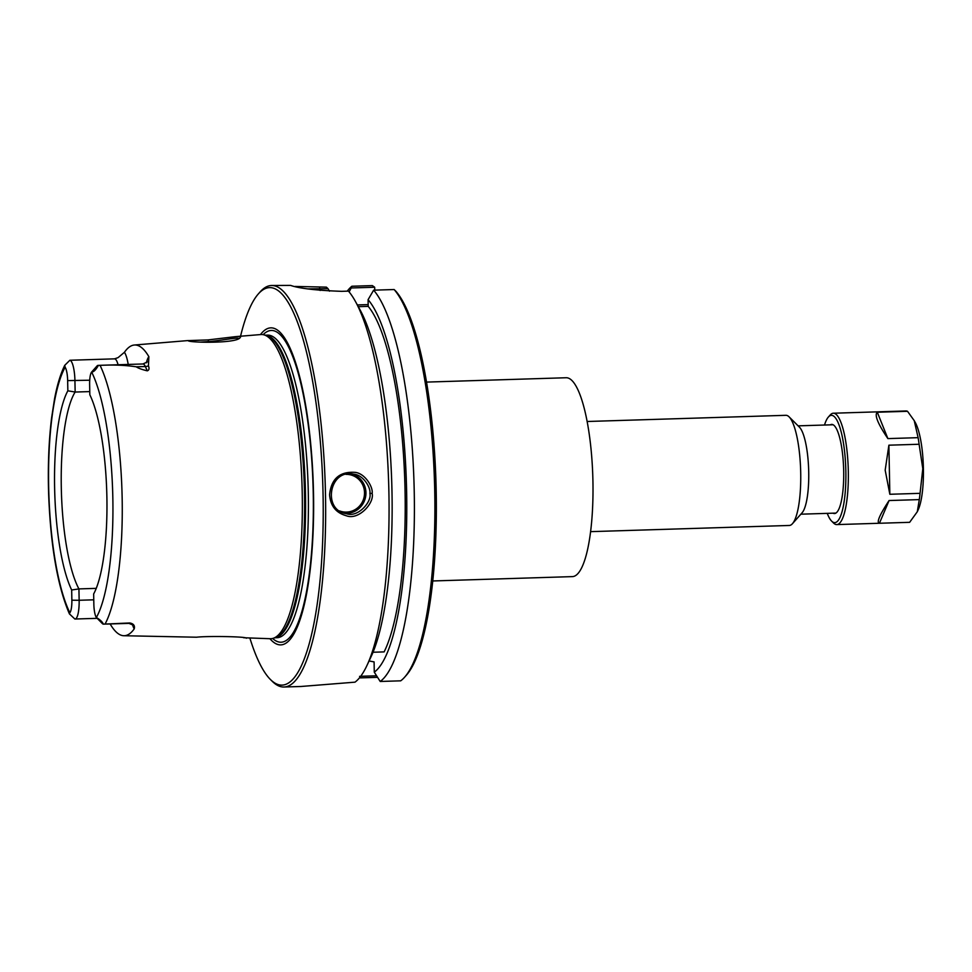 <?xml version="1.0" encoding="UTF-8"?>
<svg xmlns="http://www.w3.org/2000/svg" width="972" height="972" viewBox="0 0 972 972"><rect width="100%" height="100%" fill="white"/><g stroke="black" fill="none" stroke-linecap="round" stroke-linejoin="round"><path stroke-width="1.46" d="M426.55 382.093L566.19 377.743A99.484 23.535 88.2 0 1 592.932 481.444A99.484 23.535 88.2 0 1 572.374 576.615L432.747 580.964M587.161 421.496L785.898 415.311A55.1 13.037 88.2 0 1 789.118 416.879A55.1 13.037 88.2 0 1 800.709 472.757A55.1 13.037 88.2 0 1 792.447 523.701A55.1 13.037 88.2 0 1 789.325 525.463L590.587 531.648M374.67 287.238L372.349 285.598L351.864 286.242L351.184 287.967L374.67 287.238L374.779 290.13M404.607 677.205L406.381 675.2A198.847 47.033 -91.8 0 0 436.039 484.153A198.847 47.033 -91.8 0 0 395.726 291.078L394.134 289.535A200.852 47.519 88.2 0 1 434.581 484.846A200.852 47.519 88.2 0 1 404.607 677.205A200.852 47.519 88.2 0 1 400.707 680.825L380.21 681.469L374.281 672.162A191.302 45.259 -91.8 0 0 406.661 493.922A191.302 45.259 -91.8 0 0 368.084 299.68L368.206 306.374L358.303 306.678M789.118 416.879L799.421 427.145A44.19 10.449 88.2 0 1 808.716 471.955A44.19 10.449 88.2 0 1 802.082 512.815L792.447 523.701M373.017 652.248L384.134 651.896A184.789 43.716 -91.8 0 0 404.388 470.642A184.789 43.716 -91.8 0 0 368.206 306.374M369.068 660.984L374.086 661.883L374.281 672.162M270.362 679.44L272.257 681.323A200.852 47.519 -91.8 0 0 284.006 687.01L300.931 686.487L354.999 682.162A200.852 47.519 -91.8 0 0 366.857 665.686L370.988 656.902A191.302 45.259 -91.8 0 0 391.752 482.707A191.302 45.259 -91.8 0 0 360.199 310.141L355.521 301.624A200.852 47.519 -91.8 0 0 348.45 291.114L341.609 291.333C316.179 290.409 299.182 288.429 290.616 285.404L271.516 285.501A200.852 47.519 -91.8 0 0 260.132 291.892L258.358 293.896A198.847 47.033 88.2 0 1 323.068 494.845A198.847 47.033 88.2 0 1 270.362 679.44A198.847 47.033 88.2 0 1 249.95 638.3M376.383 675.795L360.685 676.281M349.13 291.928L351.184 287.967M308.088 288.903L328.038 288.696L329.472 291.187M368.169 304.601L357.344 304.941M368.084 299.68L373.637 290.166L394.134 289.535M328.038 288.696L326.385 287.141L295.026 286.436M359.579 676.318L360.32 677.873L377.282 677.35M369.882 493.387C372.118 501.819 357.793 517.882 346.542 513.714C322.097 510.567 329.18 468.528 353.674 474.178C363.2 474.749 371.061 487.895 369.882 493.387L372.13 493.424C373.357 487.519 365.205 473.255 354.938 472.343C339.641 471.408 331.185 478.88 329.581 494.748C330.444 505.877 335.996 512.876 346.251 515.731C358.607 520.676 374.609 502.901 372.13 493.424M200.39 342.12L208.676 341.609C220.146 340.698 239.088 336.92 238.468 338.523M207.996 339.921L188.179 340.601C187.475 342.715 237.083 343.772 240.169 337.563C241.214 336.616 239.768 336.288 235.844 336.616L207.996 339.921L208.676 341.609M243.608 637.741L270.35 638.726A152.179 36 -91.8 0 0 273.12 638.325A152.179 36 -91.8 0 0 302.231 493.144A152.179 36 -91.8 0 0 263.679 334.769A152.179 36 -91.8 0 0 260.885 334.538L235.844 336.616M118.062 364.755A19.598 4.641 -91.8 0 0 114.526 358.85L118.062 357.635L124.44 352.277A145.63 34.445 88.2 0 1 134.318 345.024A145.63 34.445 88.2 0 1 148.874 356.688L148.437 365.873C149.494 368.522 149.117 370.174 147.294 370.83C141.876 369.542 138.194 368.194 136.226 366.796C124.805 365.12 112.764 364.646 100.08 365.387L98.366 365.399C95.864 369.895 93.628 372.106 91.647 372.033A13.584 3.208 -91.8 0 0 89.631 384.572L89.825 394.766A109.933 26.001 -91.8 0 1 106.884 497.093A109.933 26.001 -91.8 0 1 93.652 593.965L93.847 604.159A13.584 3.208 -91.8 0 0 96.362 617.512C100.128 619.723 102.461 621.934 103.336 624.146L129.774 622.967C133.577 623.684 135.059 625.652 134.221 628.872A144.634 34.214 88.2 0 1 123.845 635.724A144.634 34.214 88.2 0 1 110.504 624.583L110.067 623.951M67.846 390.805A109.933 26.001 -91.8 0 0 54.614 487.665A109.933 26.001 -91.8 0 0 71.673 589.992L78.926 588.911A106.458 25.187 88.2 0 1 61.297 487.628A106.458 25.187 88.2 0 1 75.148 392.044L67.846 390.805L67.651 380.599A13.584 3.208 -91.8 0 0 65.136 367.246L64.735 365.338L69.863 360.26L114.526 358.85M246.305 638.24C247.739 636.575 207 635.882 196.551 637.219L196.21 637.207M366.857 665.686A200.852 47.519 -91.8 0 0 388.909 492.901A200.852 47.519 -91.8 0 0 355.521 301.624M284.006 687.01A200.852 47.519 -91.8 0 0 325.498 494.87A200.852 47.519 -91.8 0 0 271.516 285.501M240.546 336.227A198.847 47.033 88.2 0 1 258.358 293.896M260.484 334.575A158.606 37.519 88.2 0 1 313.506 493.12A158.606 37.519 88.2 0 1 269.949 638.713M93.762 599.821L79.145 600.271A19.598 4.641 88.2 0 1 75.099 619.018A19.598 4.641 88.2 0 1 74.832 618.994L69.401 613.867L69.85 612.725A13.584 3.208 -91.8 0 0 71.867 600.198L79.145 600.271L78.926 588.911L96.228 588.364M89.764 391.595L75.148 392.044L74.929 380.684A19.598 4.641 -91.8 0 0 69.863 360.26M71.867 600.198L71.673 589.992M98.366 365.399A19.598 4.641 88.2 0 0 98.099 365.375A19.598 4.641 88.2 0 0 96.993 366.007L91.647 372.033A134.974 31.93 88.2 0 1 112.837 498.174A134.974 31.93 88.2 0 1 96.362 617.512L102.388 623.599A19.598 4.641 -91.8 0 0 103.336 624.146M347.223 291.163A200.852 47.519 88.2 0 1 351.864 286.242M373.637 290.166A200.852 47.519 88.2 0 1 414.279 494.153A200.852 47.519 88.2 0 1 380.21 681.469M917.289 511.746L909.646 522.316L879.429 523.264L889.076 500.544L919.293 499.608L917.289 511.746L918.115 509.972A48.114 11.385 -91.8 0 0 923.4 468.577A48.114 11.385 -91.8 0 0 915.405 422.759L914.239 420.657L918.115 437.667L887.886 438.603L877.303 412.237L907.52 411.302A55.708 13.183 -91.8 0 0 905.965 410.962L833.332 413.222A55.708 13.183 -91.8 0 0 830.185 415.008L828.375 417.037A53.667 12.697 88.2 0 1 845.847 471.274A53.667 12.697 88.2 0 1 831.619 521.101A53.667 12.697 88.2 0 1 827.257 513.362M920.059 493.339L889.842 494.274L888.894 445.188L919.111 444.253L922.793 468.698L920.059 493.339A55.708 13.183 -91.8 0 1 919.293 499.608M889.842 494.274L885.176 470.156L888.894 445.188M831.619 521.101L833.539 523.021A55.708 13.183 -91.8 0 0 836.807 524.588L909.44 522.328A55.708 13.183 -91.8 0 0 909.646 522.316M907.52 411.302L914.239 420.657M919.111 444.253A55.708 13.183 -91.8 0 0 918.115 437.667M879.429 523.264C876.319 522.62 879.538 515.051 889.076 500.544M887.886 438.603C877.789 423.671 874.253 414.874 877.303 412.237M833.053 513.18A44.591 10.546 -91.8 0 0 837.001 512.123A44.591 10.546 -91.8 0 0 843.684 470.885A44.591 10.546 -91.8 0 0 834.304 425.663A44.591 10.546 -91.8 0 0 830.307 424.849M836.807 524.588A55.708 13.183 -91.8 0 0 848.313 471.298A55.708 13.183 -91.8 0 0 833.332 413.222M824.511 425.031A53.667 12.697 88.2 0 1 828.375 417.037M319.545 287.348L320.128 290.482M344.744 513.289A20.084 19.489 100.2 0 0 351.852 473.947M345.971 474.372A18.881 18.322 -79.8 0 1 364.233 496.388A18.881 18.322 -79.8 0 1 339.568 510.908M105.037 624.109A142.993 33.826 -91.8 0 0 122.156 498.284A142.993 33.826 -91.8 0 0 100.08 365.387M69.85 612.725A134.974 31.93 88.2 0 1 48.661 486.595A134.974 31.93 88.2 0 1 65.136 367.246M89.716 380.222L67.651 380.599M98.099 365.375L142.969 363.978A19.598 4.641 88.2 0 1 145.35 366.517L136.226 366.796M128.207 364.439A27.641 6.537 -91.8 0 0 124.44 352.277M148.437 365.873A8.031 6.768 -24.2 0 1 145.35 366.517L147.294 370.83M146.383 362.848A27.641 6.537 88.2 0 1 148.874 356.688M110.905 623.927A27.641 6.537 88.2 0 1 110.504 624.583M132.957 624.206L133.456 625.215L128.899 623.368A19.598 4.641 -91.8 0 0 129.774 622.967M132.374 624.279A27.641 6.537 -91.8 0 0 134.221 628.872M273.12 638.325L275.513 637.583A151.511 35.843 -91.8 0 0 304.479 493.047A151.511 35.843 -91.8 0 0 266.109 335.352L263.679 334.769M274.979 637.741A151.377 35.806 -91.8 0 0 305.463 492.998A151.377 35.806 -91.8 0 0 265.563 335.219M274.845 637.79L277.02 637.717A151.377 35.806 -91.8 0 0 308.294 492.913A151.377 35.806 -91.8 0 0 267.604 335.121L265.429 335.194M272.622 638.458A155.945 36.887 -91.8 0 0 313.239 492.986A155.945 36.887 -91.8 0 0 263.169 334.66M800.879 514.188L835.871 513.095M798.121 425.845L833.126 424.764M123.845 635.724L196.563 637.219M134.318 345.024L188.349 340.54M69.401 613.867C57.482 585.934 50.544 545.693 48.6 493.156C47.798 465.892 48.807 440.717 51.638 417.632L54.541 398.885C57.166 384.985 60.556 373.807 64.735 365.338M142.969 363.978L147.404 361.851M75.099 619.018L97.115 618.338M128.899 623.368L106.786 624.06"/></g></svg>
